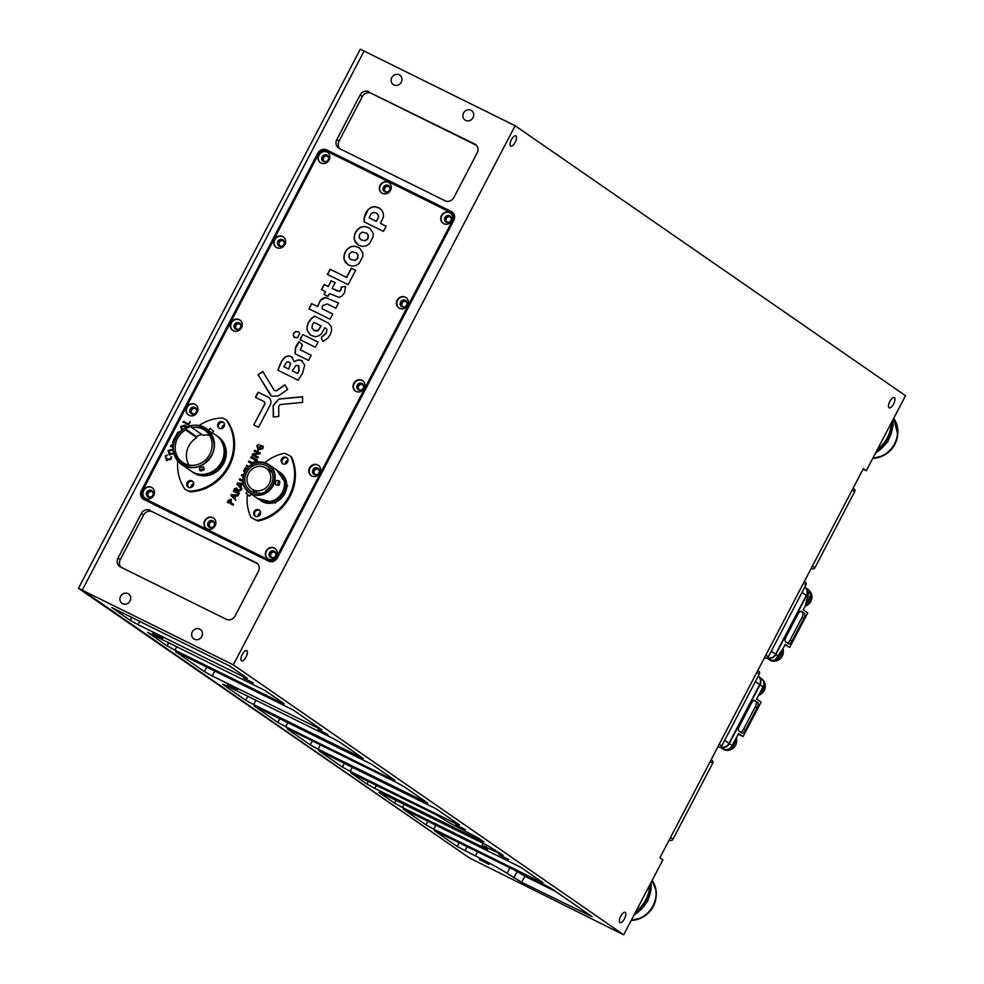 <?xml version="1.0" encoding="UTF-8"?>
<svg xmlns="http://www.w3.org/2000/svg" width="984" height="984" viewBox="0 0 984 984"><rect width="100%" height="100%" fill="white"/><g stroke="black" fill="none" stroke-linecap="round" stroke-linejoin="round"><path stroke-width="1.48" d="M207.784 460.008C227.279 440.611 197.317 411.583 179.555 432.652C160.158 452.123 189.949 480.979 207.784 460.008M209.543 435.346A19.52 17.933 -55.3 0 0 203.061 435.346L191.88 427.609A19.52 17.933 124.7 0 1 204.77 430.279A19.52 17.933 124.7 0 1 211.818 448.347A19.52 17.933 124.7 0 1 198.67 464.177A19.52 17.933 124.7 0 1 182.569 462.394A19.52 17.933 124.7 0 1 185.632 429.922L196.812 437.659A19.52 17.933 -55.3 0 0 188.989 465.063M213.54 431.336L210.109 428.298L213.54 431.336L211.966 433.12L206.222 428.495C196.837 423.071 187.882 424.399 179.371 432.456C170.564 444.473 171.253 455.112 181.413 464.374A21.808 20.037 -55.3 0 0 199.408 466.367A21.808 20.037 -55.3 0 0 208.239 460.401A21.808 20.037 -55.3 0 0 206.234 428.495A21.808 20.037 -55.3 0 0 188.239 426.502A21.808 20.037 -55.3 0 0 179.408 432.468A21.808 20.037 -55.3 0 0 181.413 464.374L191.117 471.09A21.808 20.037 -55.3 0 0 209.1 473.083A21.808 20.037 -55.3 0 0 223.798 455.395A21.808 20.037 -55.3 0 0 215.927 435.199L212.323 432.714M204.278 469.294L203.54 466.933L200.748 467.302L199.26 468.335L199.875 470.524A2.288 0.726 -15.6 0 1 201.609 469.294A2.288 0.726 -15.6 0 1 204.168 469.134A2.288 0.726 -15.6 0 1 204.278 469.294A2.288 0.726 -15.6 0 1 202.556 470.524A2.288 0.726 -15.6 0 1 199.998 470.684A2.288 0.726 -15.6 0 1 199.875 470.524M174.119 441.656A2.288 0.836 100.2 0 0 173.012 443.673A2.288 0.836 100.2 0 0 173.258 446.084M196.123 473.525A21.353 19.606 -55.3 0 0 210.478 473.698A21.353 19.606 -55.3 0 0 219.973 439.024M192.925 472.332A21.808 20.037 -55.3 0 0 193.233 472.554A21.808 20.037 -55.3 0 0 211.228 474.546A21.808 20.037 -55.3 0 0 225.914 456.859A21.808 20.037 -55.3 0 0 218.042 436.662A21.808 20.037 -55.3 0 0 217.735 436.453M216.665 435.74A21.808 20.037 124.7 0 1 217.427 436.232A21.808 20.037 124.7 0 1 225.287 456.428A21.808 20.037 124.7 0 1 210.601 474.116A21.808 20.037 124.7 0 1 192.606 472.111A21.808 20.037 124.7 0 1 191.88 471.582M220.121 421.767A3.665 3.37 124.7 0 1 224.463 425.494A3.665 3.37 124.7 0 1 218.977 428.138A3.665 3.37 124.7 0 1 220.121 421.767M223.553 422.443A3.665 3.37 -55.3 0 0 219.432 428.397M189.285 480.745A3.665 3.37 124.7 0 1 193.627 484.472A3.665 3.37 124.7 0 1 188.141 487.105A3.665 3.37 124.7 0 1 189.285 480.745M192.716 481.422A3.665 3.37 -55.3 0 0 188.596 487.375M177.747 461.029A44.846 41.18 -55.3 0 0 185.103 489.343L188.879 491.213A44.846 41.18 -55.3 0 0 228.3 465.813A44.846 41.18 -55.3 0 0 226.172 419.873L222.396 418.003A44.846 41.18 -55.3 0 0 208.473 420.697A44.846 41.18 -55.3 0 0 199.051 425.506M196.812 437.659L196.517 436.601A20.664 18.979 124.7 0 1 201.831 434.485M196.517 436.601L185.324 428.864L185.632 429.922M185.324 428.864A20.664 18.979 124.7 0 1 191.585 426.539L191.88 427.609M188.879 491.213L185.103 489.343M226.172 419.873L227.046 420.476A44.846 41.18 -55.3 0 1 229.161 466.404A44.846 41.18 -55.3 0 1 189.752 491.816M257.87 461.398A2.288 0.726 164.4 0 0 257.894 461.201A2.288 0.726 164.4 0 0 257.771 461.041A2.288 0.726 164.4 0 0 255.213 461.213A2.288 0.726 164.4 0 0 253.478 462.431A2.288 0.726 164.4 0 0 253.601 462.591M278.288 485.309A2.288 0.836 -79.8 0 1 278.041 482.775A2.288 0.836 -79.8 0 1 279.235 480.856A2.288 0.836 -79.8 0 1 279.358 480.918A2.288 0.836 -79.8 0 1 279.616 483.452A2.288 0.836 -79.8 0 1 278.423 485.37A2.288 0.836 -79.8 0 1 278.288 485.309M276.947 480.475A2.288 0.836 100.2 0 0 276.812 480.426A2.288 0.836 100.2 0 0 275.631 482.344A2.288 0.836 100.2 0 0 275.877 484.878A2.288 0.836 100.2 0 0 276.012 484.928A2.288 0.836 100.2 0 0 276.147 484.928M246.148 493.23L249.309 496.01M250.834 493.82L249.53 492.91M276.861 470.204L287.648 485.961L275.385 503.107L257.402 498.347M263.392 494.3A17.109 15.707 124.7 0 1 249.272 492.738A17.109 15.707 124.7 0 1 243.109 476.896A17.109 15.707 124.7 0 1 254.635 463.034A17.109 15.707 124.7 0 1 268.743 464.596A17.109 15.707 124.7 0 1 274.905 480.426A17.109 15.707 124.7 0 1 263.392 494.3M268.743 464.596L278.066 471.041A17.109 15.707 124.7 0 1 284.228 486.883A17.109 15.707 124.7 0 1 272.716 500.758L272.716 500.745A17.109 15.707 124.7 0 1 258.608 499.183L249.272 492.738M263.122 493.784A16.654 15.289 124.7 0 1 243.7 484.177A16.654 15.289 124.7 0 1 254.598 463.341A16.654 15.289 124.7 0 1 274.007 472.947A16.654 15.289 124.7 0 1 263.122 493.784M260.588 493.747L259.444 492.959L259.751 494.066L266 491.742L265.692 490.635A14.883 13.665 -55.3 0 0 267.328 466.318A14.883 13.665 -55.3 0 0 255.053 464.952A14.883 13.665 -55.3 0 0 245.028 477.031A14.883 13.665 -55.3 0 0 250.391 490.807A14.883 13.665 -55.3 0 0 259.444 492.959M253.159 489.934A14.883 13.665 -55.3 0 0 254.598 492.689M255.631 467.056A12.595 11.562 -55.3 0 0 247.156 477.265A12.595 11.562 -55.3 0 0 251.695 488.925A12.595 11.562 -55.3 0 0 262.088 490.069A12.595 11.562 -55.3 0 0 270.563 479.86A12.595 11.562 -55.3 0 0 266.024 468.199A12.595 11.562 -55.3 0 0 255.631 467.056M278.902 471.631A17.109 15.707 124.7 0 1 279.124 471.779A17.109 15.707 124.7 0 1 285.286 487.609A17.109 15.707 124.7 0 1 273.761 501.483A17.109 15.707 124.7 0 1 259.665 499.909A17.109 15.707 124.7 0 1 259.444 499.761M285.483 463.944A3.665 3.37 -55.3 0 0 286.627 457.585A3.665 3.37 -55.3 0 0 281.141 460.217A3.665 3.37 -55.3 0 0 285.483 463.944M287.02 457.904A3.665 3.37 -55.3 0 0 282.9 463.858M258.042 516.428A3.665 3.37 -55.3 0 0 259.186 510.069A3.665 3.37 -55.3 0 0 253.7 512.701A3.665 3.37 -55.3 0 0 258.042 516.428M259.579 510.388A3.665 3.37 -55.3 0 0 255.459 516.354M264.77 462.664A44.661 41.008 124.7 0 1 277.857 455.149A44.661 41.008 124.7 0 1 284.401 453.28A36.359 33.382 124.7 0 1 290.71 456.404A44.661 41.008 124.7 0 1 257.255 520.388A36.359 33.382 124.7 0 1 250.945 517.277A44.661 41.008 124.7 0 1 247.341 494.485M273.761 501.483A17.109 15.707 124.7 0 1 259.653 499.909L260.871 500.758A17.109 15.707 -55.3 0 0 274.979 502.32A17.109 15.707 -55.3 0 0 275.151 502.258A17.109 15.707 -55.3 0 0 286.516 488.359A17.109 15.707 -55.3 0 0 280.329 472.615L279.124 471.779A17.109 15.707 124.7 0 1 285.286 487.609A17.109 15.707 124.7 0 1 273.761 501.483M290.71 456.404L291.535 456.982A44.661 41.008 -55.3 0 1 258.091 520.966L257.255 520.388M258.091 520.966A36.359 33.382 -55.3 0 1 251.769 517.842L250.945 517.277M270.575 469.589A14.883 13.665 -55.3 0 0 267.488 469.22M891.295 422.923A32.632 29.963 124.7 0 1 877.408 449.516M892.377 420.857A32.41 29.754 124.7 0 1 876.104 452M649.723 885.01A32.632 29.963 124.7 0 1 635.836 911.59M650.805 882.943A32.41 29.754 124.7 0 1 634.532 914.087M162.717 638.173L152.926 633.192L162.717 638.173M327.93 734.556L318.139 729.562L327.93 734.556M489.122 864.456L479.319 859.462L489.122 864.456M465.518 829.696L455.727 824.715L465.518 829.696M508.765 859.61L498.974 854.616L508.765 859.61M391.829 77.539A5.72 5.252 -55.3 0 0 393.293 84.575A5.72 5.252 -55.3 0 0 401.275 82.201A5.72 5.252 -55.3 0 0 399.799 75.165A5.72 5.252 -55.3 0 0 391.829 77.539M463.587 113.012A5.72 5.252 -55.3 0 0 465.051 120.048A5.72 5.252 -55.3 0 0 473.033 117.674A5.72 5.252 -55.3 0 0 471.57 110.639A5.72 5.252 -55.3 0 0 463.587 113.012M120.589 596.365A5.72 5.252 -55.3 0 0 122.053 603.413A5.72 5.252 -55.3 0 0 130.036 601.039A5.72 5.252 -55.3 0 0 128.572 593.992A5.72 5.252 -55.3 0 0 120.589 596.365M192.347 631.839A5.72 5.252 -55.3 0 0 193.811 638.887A5.72 5.252 -55.3 0 0 201.794 636.5A5.72 5.252 -55.3 0 0 200.33 629.465A5.72 5.252 -55.3 0 0 192.347 631.839M237.292 689.747L227.488 684.766L237.292 689.747M253.355 682.982L243.565 678.001L253.355 682.982M275.987 554.312A2.866 2.632 -55.3 0 0 270.957 553.771A2.866 2.632 -55.3 0 0 273.663 557.67M153.246 493.636A2.866 2.632 -55.3 0 0 148.203 493.095A2.866 2.632 -55.3 0 0 150.921 496.994M214.623 523.968A2.866 2.632 -55.3 0 0 209.58 523.439A2.866 2.632 -55.3 0 0 212.298 527.326M319.431 471.213A2.866 2.632 -55.3 0 0 314.388 470.684A2.866 2.632 -55.3 0 0 317.106 474.571M363.662 386.601A2.866 2.632 -55.3 0 0 358.631 386.06A2.866 2.632 -55.3 0 0 361.337 389.959M407.105 303.502A2.866 2.632 -55.3 0 0 402.075 302.974A2.866 2.632 -55.3 0 0 404.781 306.86M451.336 218.891A2.866 2.632 -55.3 0 0 446.305 218.362A2.866 2.632 -55.3 0 0 449.012 222.249M389.971 188.547A2.866 2.632 -55.3 0 0 384.928 188.018A2.866 2.632 -55.3 0 0 387.647 191.917M196.689 410.537A2.866 2.632 -55.3 0 0 191.646 410.008A2.866 2.632 -55.3 0 0 194.365 413.895M240.92 325.925A2.866 2.632 -55.3 0 0 235.889 325.384A2.866 2.632 -55.3 0 0 238.595 329.283M284.364 242.827A2.866 2.632 -55.3 0 0 279.321 242.298A2.866 2.632 -55.3 0 0 282.039 246.185M328.594 158.215A2.866 2.632 -55.3 0 0 323.564 157.686A2.866 2.632 -55.3 0 0 326.27 161.573M246.799 650.707A5.72 2.251 116.3 0 0 246.689 650.645A5.72 2.251 116.3 0 0 242.212 654.631A5.72 2.251 116.3 0 0 241.498 660.842A5.72 2.251 116.3 0 0 241.609 660.904A5.72 2.251 116.3 0 0 246.086 656.918A5.72 2.251 116.3 0 0 246.799 650.707M515.911 135.927A5.72 2.251 116.3 0 0 515.801 135.866A5.72 2.251 116.3 0 0 511.323 139.851A5.72 2.251 116.3 0 0 510.622 146.062A5.72 2.251 116.3 0 0 510.733 146.136A5.72 2.251 116.3 0 0 515.21 142.139A5.72 2.251 116.3 0 0 515.911 135.927M625.246 912.414A5.72 2.251 116.3 0 0 625.135 912.352A5.72 2.251 116.3 0 0 620.658 916.338A5.72 2.251 116.3 0 0 619.945 922.549A5.72 2.251 116.3 0 0 620.068 922.611A5.72 2.251 116.3 0 0 624.545 918.625A5.72 2.251 116.3 0 0 625.246 912.414M894.37 397.634A5.72 2.251 116.3 0 0 894.259 397.573A5.72 2.251 116.3 0 0 889.782 401.558A5.72 2.251 116.3 0 0 889.069 407.77A5.72 2.251 116.3 0 0 889.179 407.843A5.72 2.251 116.3 0 0 893.656 403.846A5.72 2.251 116.3 0 0 894.37 397.634M555.579 891.418L524.853 876.227L513.242 869.315M476.416 145.3L371.189 93.283A6.876 6.31 -55.3 0 0 362.346 96.567L339.037 141.155A6.876 6.31 -55.3 0 0 339.812 148.744M257.623 563.807L152.397 511.791A6.876 6.31 -55.3 0 0 143.553 515.075L120.245 559.662A6.876 6.31 -55.3 0 0 121.02 567.251M866.326 470.684L863.349 468.63L659.92 857.753L662.896 859.807L623.696 934.8L469.639 858.06L82.25 590.166L364.08 51.07L360.304 49.2L78.462 588.297L469.639 858.06L82.25 590.166L364.08 51.07L515.149 125.743L905.538 395.703L866.326 470.684L863.103 469.097M229.346 665.824L247.242 678.197L243.811 676.943L138.067 624.668L130.159 620.326L111.844 607.558L229.346 665.824M436.281 808.922L459.405 824.912L455.973 823.657L350.218 771.382L342.321 767.028L318.779 750.669L436.281 808.922M293.109 709.907L321.866 729.894L212.261 675.983L204.364 671.629L175.607 651.654L293.109 709.907M371.78 764.31L394.892 780.3L391.472 779.045L285.717 726.77L277.82 722.428L254.278 706.057L371.78 764.31M382.284 793.559L488.039 845.834L503.07 855.194L482.148 845.391L487.474 849.254L483.624 847.618L402.419 807.483L394.522 803.129L378.865 792.304L382.284 793.559M520.548 867.199L542.922 882.66L539.49 881.406L433.747 829.131L425.838 824.789L403.046 808.934L520.548 867.199M592.134 916.694L521.668 882.304L507.055 873.325A27.478 1.451 27.6 0 0 475.444 855.932L457.154 846.449L434.362 830.594L543.967 884.505L551.864 888.847L592.134 916.694M226.062 685.516L331.805 737.791L339.714 742.145L363.256 758.504L253.651 704.606L245.754 700.251L222.63 684.261L226.062 685.516M478.79 838.319L483.833 841.923L478.691 839.733L374.83 788.393L366.934 784.051L350.845 772.834L435.9 814.617L449.024 822.575L478.79 838.319M265.139 690.571L284.155 703.72L280.723 702.465L174.98 650.19L167.071 645.848L147.637 632.318L265.139 690.571M290.563 730.128L396.318 782.403L404.215 786.745L427.757 803.116L318.152 749.205L310.255 744.863L287.131 728.873L290.563 730.128M142.188 496.194A6.876 6.31 -55.3 0 0 143.959 499.528M141.413 490.622A6.876 6.31 -55.3 0 0 143.898 499.503L268.534 561.101A6.876 6.31 -55.3 0 0 277.377 557.83L453.796 220.379A6.876 6.31 -55.3 0 0 451.299 211.498L326.676 149.9A6.876 6.31 -55.3 0 0 317.832 153.172L141.413 490.622L142.286 491.225M452.738 212.507L328.164 150.921A6.876 6.31 -55.3 0 0 324.363 150.417M368.963 91.733A6.876 6.31 -55.3 0 0 360.119 95.017L336.799 139.605A6.876 6.31 -55.3 0 0 339.296 148.486L445.039 200.761A6.876 6.31 -55.3 0 0 453.882 197.477L477.191 152.889A6.876 6.31 -55.3 0 0 474.706 144.008L371.189 93.283M150.171 510.241A6.876 6.31 -55.3 0 0 141.327 513.525L118.006 558.112A6.876 6.31 -55.3 0 0 120.503 566.993L226.246 619.268A6.876 6.31 -55.3 0 0 235.09 615.984L258.398 571.397A6.876 6.31 -55.3 0 0 255.914 562.516L152.397 511.791M515.149 125.743L233.319 664.84L623.696 934.8M201.535 636.956L202.47 634.126M129.777 601.482L130.712 598.653M78.462 588.297L233.319 664.84M711.875 760.275A2.288 2.103 124.7 0 1 712.699 763.24L672.97 839.229A2.288 2.103 124.7 0 1 670.018 840.324L669.292 839.819M758.492 671.1A2.288 2.103 124.7 0 1 759.316 674.065L721.702 746.007A2.288 2.103 124.7 0 1 718.763 747.102L718.025 746.598M805.109 581.925A2.288 2.103 124.7 0 1 805.933 584.89L768.319 656.832A2.288 2.103 124.7 0 1 765.38 657.927L764.642 657.423M853.841 488.704A2.288 2.103 124.7 0 1 854.678 491.656L814.949 567.657A2.288 2.103 124.7 0 1 811.997 568.752L811.271 568.248M811.21 568.358L811.997 568.752M764.593 657.533L765.38 657.927M717.963 746.708L718.763 747.102M669.231 839.942L670.018 840.324M767.372 657.829A6.876 6.31 -55.3 0 0 775.896 654.409L806.622 595.627A6.876 6.31 -55.3 0 0 804.777 587.116A6.876 6.31 124.7 0 1 806.326 595.431L775.601 654.2A6.876 6.31 124.7 0 1 767.459 657.779M775.896 654.409L778.885 656.463L785.232 644.311L789.709 647.398L784.875 645.012M804.863 587.177L807.852 589.244A6.876 6.31 124.7 0 1 809.611 597.694L803.251 609.859L807.729 612.946L789.709 647.398M804.432 613.426A4.576 1.796 -63.7 0 1 803.805 618.518L792.145 640.805A4.576 1.796 -63.7 0 1 788.627 643.88A4.576 1.796 -63.7 0 1 788.528 643.831L785.552 641.765A4.576 1.796 -63.7 0 1 786.179 636.685L797.827 614.385A4.576 1.796 -63.7 0 1 801.357 611.31A4.576 1.796 -63.7 0 1 801.443 611.371L804.432 613.426L802.538 612.491A4.576 1.796 -63.7 0 1 801.911 617.583L790.25 639.871A4.576 1.796 -63.7 0 1 787.323 642.995M778.885 656.463A6.876 6.31 124.7 0 1 770.041 659.747L767.311 657.865M766.684 658.087L770.041 659.747M800.767 611.261L802.538 612.491M781.604 651.26A9.164 8.413 124.7 0 1 781.456 652.244A9.164 8.413 124.7 0 1 777.471 658.37M769.943 659.698A9.164 8.413 124.7 0 1 767.778 658.653A9.164 8.413 124.7 0 1 767.655 658.567L767.778 658.653M810.25 595.984A9.164 8.413 124.7 0 1 809.414 599.563A9.164 8.413 124.7 0 1 806.782 603.094M763.633 685.159A9.164 8.413 124.7 0 1 760.165 692.269M720.067 747.262L723.412 748.922L720.694 747.041M720.755 747.004A6.876 6.31 -55.3 0 0 729.279 743.584L760.005 684.803A6.876 6.31 -55.3 0 0 758.147 676.291A6.876 6.31 124.7 0 1 759.709 684.593L728.984 743.375A6.876 6.31 124.7 0 1 720.841 746.942M758.246 676.352L761.235 678.419A6.876 6.31 124.7 0 1 762.981 686.869L760.005 684.803M729.279 743.584L732.256 745.638L738.615 733.486L743.092 736.573L761.099 702.121L756.635 699.034L762.981 686.869M732.256 745.638A6.876 6.31 124.7 0 1 723.412 748.922M745.528 729.98L757.176 707.693A4.576 1.796 116.3 0 0 757.803 702.601L754.826 700.534A4.576 1.796 116.3 0 0 754.74 700.485A4.576 1.796 116.3 0 0 751.21 703.56L739.562 725.86A4.576 1.796 116.3 0 0 738.935 730.94L741.911 733.006A4.576 1.796 116.3 0 0 742.01 733.055A4.576 1.796 116.3 0 0 745.528 729.98L743.633 729.046L755.294 706.758A4.576 1.796 116.3 0 0 755.921 701.666L754.138 700.436M743.092 736.573L738.246 734.187M740.706 732.17A4.576 1.796 116.3 0 0 743.633 729.046M734.986 740.435A9.164 8.413 124.7 0 1 730.841 747.545M723.314 748.873A9.164 8.413 124.7 0 1 721.149 747.828A9.164 8.413 124.7 0 1 721.026 747.742L721.149 747.828M287.143 458.027A3.604 3.309 -55.3 0 0 283.06 463.931M288.005 460.118A3.604 3.309 -55.3 0 0 285.323 463.993M259.702 510.512A3.604 3.309 -55.3 0 0 255.619 516.428M260.563 512.615A3.604 3.309 -55.3 0 0 257.882 516.489M223.663 422.567A3.604 3.309 -55.3 0 0 219.592 428.458M224.524 424.682A3.604 3.309 -55.3 0 0 221.867 428.507M192.839 481.545A3.604 3.309 -55.3 0 0 188.756 487.437M193.688 483.661A3.604 3.309 -55.3 0 0 191.044 487.486M274.216 547.977A6.298 5.781 -55.3 0 0 267.722 558.727A6.298 5.781 -55.3 0 0 276.283 556.477A6.298 5.781 -55.3 0 0 274.216 547.977M275.065 548.494A6.298 5.781 -55.3 0 0 267.906 558.851M274.228 551.151A3.665 3.37 -55.3 0 0 270.452 557.411A3.665 3.37 -55.3 0 0 275.434 556.108A3.665 3.37 -55.3 0 0 274.228 551.151M274.745 551.483A3.665 3.37 -55.3 0 0 270.575 557.497M405.334 297.168A6.298 5.781 -55.3 0 0 398.84 307.93A6.298 5.781 -55.3 0 0 407.401 305.68A6.298 5.781 -55.3 0 0 405.334 297.168M406.183 297.697A6.298 5.781 -55.3 0 0 399.024 308.053M405.346 300.354A3.665 3.37 -55.3 0 0 401.558 306.614A3.665 3.37 -55.3 0 0 406.552 305.298A3.665 3.37 -55.3 0 0 405.346 300.354M405.863 300.673A3.665 3.37 -55.3 0 0 401.693 306.7M282.58 236.492A6.298 5.781 -55.3 0 0 276.086 247.255A6.298 5.781 -55.3 0 0 284.659 245.004A6.298 5.781 -55.3 0 0 282.58 236.492M283.441 237.021A6.298 5.781 -55.3 0 0 276.283 247.378M282.592 239.678A3.665 3.37 -55.3 0 0 278.816 245.938A3.665 3.37 -55.3 0 0 283.798 244.622A3.665 3.37 -55.3 0 0 282.592 239.678M283.109 239.998A3.665 3.37 -55.3 0 0 278.952 246.025M239.149 319.591A6.298 5.781 -55.3 0 0 232.642 330.341A6.298 5.781 -55.3 0 0 241.215 328.103A6.298 5.781 -55.3 0 0 239.149 319.591M239.998 320.12A6.298 5.781 -55.3 0 0 232.839 330.464M239.161 322.777A3.665 3.37 -55.3 0 0 235.373 329.025A3.665 3.37 -55.3 0 0 240.367 327.721A3.665 3.37 -55.3 0 0 239.161 322.777M239.678 323.096A3.665 3.37 -55.3 0 0 235.508 329.111M361.891 380.267A6.298 5.781 -55.3 0 0 355.396 391.017A6.298 5.781 -55.3 0 0 363.957 388.778A6.298 5.781 -55.3 0 0 361.891 380.267M362.739 380.796A6.298 5.781 -55.3 0 0 355.581 391.14M361.903 383.452A3.665 3.37 -55.3 0 0 358.127 389.701A3.665 3.37 -55.3 0 0 363.108 388.397A3.665 3.37 -55.3 0 0 361.903 383.452M362.419 383.772A3.665 3.37 -55.3 0 0 358.25 389.787M317.66 464.878A6.298 5.781 -55.3 0 0 311.153 475.629A6.298 5.781 -55.3 0 0 319.726 473.39A6.298 5.781 -55.3 0 0 317.66 464.878M318.508 465.407A6.298 5.781 -55.3 0 0 311.35 475.752M317.672 468.064A3.665 3.37 -55.3 0 0 313.884 474.313A3.665 3.37 -55.3 0 0 318.877 473.009A3.665 3.37 -55.3 0 0 317.672 468.064M318.189 468.384A3.665 3.37 -55.3 0 0 314.019 474.399M194.906 404.203A6.298 5.781 -55.3 0 0 188.411 414.953A6.298 5.781 -55.3 0 0 196.984 412.714A6.298 5.781 -55.3 0 0 194.906 404.203M195.767 404.731A6.298 5.781 -55.3 0 0 188.608 415.088M194.918 407.388A3.665 3.37 -55.3 0 0 191.142 413.637A3.665 3.37 -55.3 0 0 196.123 412.333A3.665 3.37 -55.3 0 0 194.918 407.388M195.435 407.708A3.665 3.37 -55.3 0 0 191.277 413.723M449.565 212.556A6.298 5.781 -55.3 0 0 443.071 223.306A6.298 5.781 -55.3 0 0 451.644 221.068A6.298 5.781 -55.3 0 0 449.565 212.556M450.414 213.085A6.298 5.781 -55.3 0 0 443.255 223.442M449.577 215.742A3.665 3.37 -55.3 0 0 445.801 221.99A3.665 3.37 -55.3 0 0 450.783 220.687A3.665 3.37 -55.3 0 0 449.577 215.742M450.094 216.062A3.665 3.37 -55.3 0 0 445.937 222.077M326.823 151.88A6.298 5.781 -55.3 0 0 320.329 162.631A6.298 5.781 -55.3 0 0 328.89 160.392A6.298 5.781 -55.3 0 0 326.823 151.88M327.672 152.409A6.298 5.781 -55.3 0 0 320.513 162.766M326.836 155.066A3.665 3.37 -55.3 0 0 323.047 161.315A3.665 3.37 -55.3 0 0 328.041 160.011A3.665 3.37 -55.3 0 0 326.836 155.066M327.352 155.386A3.665 3.37 -55.3 0 0 323.183 161.413M151.475 487.301A6.298 5.781 -55.3 0 0 144.968 498.052A6.298 5.781 -55.3 0 0 153.541 495.801A6.298 5.781 -55.3 0 0 151.475 487.301M152.323 487.818A6.298 5.781 -55.3 0 0 145.165 498.175M151.475 490.475A3.665 3.37 -55.3 0 0 147.698 496.736A3.665 3.37 -55.3 0 0 152.692 495.432A3.665 3.37 -55.3 0 0 151.475 490.475M152.003 490.807A3.665 3.37 -55.3 0 0 147.834 496.822M212.839 517.633A6.298 5.781 -55.3 0 0 206.345 528.383A6.298 5.781 -55.3 0 0 214.918 526.145A6.298 5.781 -55.3 0 0 212.839 517.633M213.688 518.162A6.298 5.781 -55.3 0 0 206.529 528.519M212.852 520.819A3.665 3.37 -55.3 0 0 209.075 527.08A3.665 3.37 -55.3 0 0 214.057 525.764A3.665 3.37 -55.3 0 0 212.852 520.819M213.368 521.139A3.665 3.37 -55.3 0 0 209.211 527.166M388.188 182.225A6.298 5.781 -55.3 0 0 381.694 192.975A6.298 5.781 -55.3 0 0 390.267 190.724A6.298 5.781 -55.3 0 0 388.188 182.225M389.049 182.741A6.298 5.781 -55.3 0 0 381.89 193.098M388.2 185.398A3.665 3.37 -55.3 0 0 384.424 191.659A3.665 3.37 -55.3 0 0 389.406 190.355A3.665 3.37 -55.3 0 0 388.2 185.398M388.717 185.718A3.665 3.37 -55.3 0 0 384.559 191.745M453.722 220.527L452.849 219.924A5.72 5.252 -55.3 0 0 451.385 212.876L452.874 213.909A5.72 5.252 124.7 0 1 454.51 215.84M272.334 561.618A5.72 5.252 124.7 0 1 270.563 561.126L145.927 499.515A5.72 5.252 124.7 0 1 145.312 499.159L143.824 498.125A5.72 5.252 124.7 0 1 142.36 491.09L318.767 153.639A5.72 5.252 -55.3 0 1 326.134 150.909L450.77 212.519A5.72 5.252 -55.3 0 1 451.385 212.876M233.528 491.397L234.475 488.888L236.64 488.027L237.488 489.946L241.154 489.712L240.625 490.61L237.095 491.25L239.395 493.082L238.903 494.029L233.38 491.299L234.327 488.79L236.898 488.175M236.812 491.803L239.297 493.624M173.27 442.763L172.667 441.865L173.799 441.841M173.123 445.789L171.708 445.813L173.221 446.552M173.172 447.72L170.54 445.937L172.913 444.891M170.675 446.49L170.773 445.481M172.557 442.419L173.061 441.472M175.177 438.827L174.193 440.635L173.492 440.278L175.89 435.703L176.247 436.712M173.91 440.734L176.591 436.047M177.268 435.1L176.591 434.362L177.698 432.333L180.01 431.57M176.739 434.842L177.698 432.333M188.682 423.956L190.269 421.755L188.571 425.088L183.147 421.804L188.842 424.055L189.838 421.755M183.049 422.357L183.541 421.41M227.71 502.566L228.263 500.684L231.043 499.196L231.412 503.181L233.565 504.238L233.06 505.186L227.39 501.963L228.116 500.573L231.375 499.38M254.278 451.287L254.622 450.229L260.133 452.96L260.108 453.821L253.269 454.583L258.238 457.019L257.747 457.966L252.248 455.248L253.232 453.698L258.878 453.513L254.13 451.176M252.248 455.248L252.334 454.239M258.214 450.34L256.738 445.617L258.952 444.35L257.451 445.961L258.657 449.368L262.187 448.36L262.507 447.105L260.748 446.232L260.034 447.597L259.419 447.277L260.465 445.285L263.22 446.269L262.9 448.692L257.673 450.02M258.374 450.451L256.885 445.715L258.952 444.35M258.312 449.184L262.187 448.36M259.641 447.597L260.465 445.285M260.612 445.383L263.306 446.318M166.788 460.524L165.127 456.072L167.329 455.038L165.829 456.428L167.243 459.553L170.601 458.765L171.548 456.933L171.241 459.245L166.148 460.143M166.936 460.623L165.275 456.182L167.329 455.038M166.763 459.282L170.601 458.765M452.849 219.924L276.43 557.362A5.72 5.252 124.7 0 1 269.062 560.093L144.427 498.482A5.72 5.252 124.7 0 1 143.824 498.125M296.861 360.206L294.45 361.829L291.473 356.725C287.512 354.769 283.982 356.737 280.907 362.629L277.783 370.156L298.164 380.23L302.58 373.17L304.733 365.052L301.301 360.378L296.861 360.206L294.45 361.829M302.248 360.919L299.431 359.91L297.008 360.304M292.371 357.253L291.621 356.835C287.66 354.88 284.13 356.835 281.055 362.727L277.931 370.255M373.157 236.603L373.01 232.888L369.627 228.103L364.744 226.406L361.14 226.984C355.925 229.801 353.674 234.106 354.4 239.912L356.036 243.097L359 245.422L362.727 246.43L366.306 245.84L369.43 243.786L373.157 236.603M368.262 209.42L365.863 212.79L364.215 217.538L364.105 221.818L383.452 231.375L386.146 226.222L380.464 223.405L383.465 217.021L383.329 213.307L381.718 210.047L378.668 207.649L374.818 206.591L371.288 207.243L368.262 209.42L364.363 217.636L364.264 221.929M264.229 401.669L264.819 403.748L253.835 424.744L256.135 426.183L258.644 427.118L270.194 405.051C271.645 401.546 270.895 398.864 267.931 397.007L258.238 392.21L256.652 394.695L255.532 397.376L264.401 401.767L264.967 403.858L253.835 424.744L254.352 425.1M268.607 397.401L258.238 392.21M278.952 398.987L273.134 405.58L273.281 416.995L278.792 416.466L278.669 406.244L280.169 404.535L302.592 402.407L302.531 396.749L278.952 398.987L273.294 405.679L273.429 416.995M270.059 394.596L271.584 396.208L278.128 396.035L287.685 389.418L284.868 384.781L276.295 390.709L274.216 390.341L262.765 371.472L258.017 374.756L271.658 396.257M362.875 256.295L362.715 252.581L359.344 247.796L354.449 246.086L350.858 246.664C345.63 249.481 343.391 253.798 344.117 259.604L345.741 262.777L348.717 265.102L352.432 266.111L356.011 265.52L359.135 263.478L362.875 256.295M355.605 270.342L351.276 268.202L346.491 277.353L330.095 269.247L327.389 274.401L348.127 284.659L355.605 270.342L354.929 269.825M335.138 282.679L331.202 280.735L328.189 286.492L324.154 284.487L321.473 289.616L325.507 291.621L324.043 294.425L327.979 296.368L329.443 293.564L339.062 297.377L341.977 296.049L344.535 292.691L345.605 286.504L341.19 287.033L340.907 289.763L339.418 291.276L337.327 291.006L332.125 288.435L335.138 282.679L334.388 282.125M325.507 291.621L324.289 294.597M320.452 300.169L317.549 306.516L311.608 303.589L308.89 308.779L330.046 319.234L332.764 314.044L321.977 308.705L322.727 305.557L327.303 303.97L335.827 308.189L338.521 303.023L325.606 297.488L322.752 298.275L320.452 300.169L317.697 306.627L311.608 303.589M299.997 342.309L298.964 341.682L296.516 345.273L295.409 348.065L295.052 353.748L308.521 360.402L311.215 355.249L300.243 349.812L302.371 345.199L299.923 342.26M301.202 337.032L300.046 339.689L315.384 347.278L318.09 342.112L302.752 334.523L300.194 339.8M298.619 331.842L295.803 331.608L293.81 333.367L293.392 335.323L293.982 336.983L297.426 337.869L299.714 333.502L298.546 331.78L295.655 331.497L293.663 333.256L293.244 335.212L294.61 337.623M325.397 327.967L326.737 329.271L326.221 333.084L321.485 337.082L321.731 339.566L323.059 341.387L327.709 338.238L330.169 334.695L331.62 330.378L331.35 326.811L328.41 323.072L314.536 316.11L311.178 318.681L308.336 322.592L307.033 326.417L307.094 330.157L310.403 335.101L315.188 336.7L318.558 335.974L321.461 333.859L324.843 327.697L325.901 328.275M231.08 494.915L238.202 494.964L237.919 495.924L236.185 495.764L234.782 498.445L235.84 500.241L230.945 495.542L231.547 494.411M231.695 494.509L238.312 495.493M235.84 500.241L230.945 495.542M182.175 430.967L180.601 426.478L185.09 425.149L186.985 426.97M174.143 453.698L168.94 454.62M169.605 455.014L168.03 450.512L173.221 449.59M243.429 484.436L242.162 484.312L240.76 486.994L241.916 488.236L241.326 488.987L236.935 484.091L237.538 482.959L243.196 483.439M241.83 488.79L236.935 484.091M242.913 481.594L239.186 479.762L239.678 478.814L242.839 480.364L239.678 478.814M239.186 479.762L239.825 478.913M243.208 476.391L241.412 475.493L241.904 474.546L243.466 475.321L241.904 474.546M241.412 475.493L242.052 474.657M244.832 471.828L243.663 470.844L245.287 467.744L245.988 468.089L244.696 470.573L245.348 470.893L244.696 470.573M243.811 471.324L245.287 467.744M248.202 467.191L246.258 466.219L246.75 465.284L249.038 466.404L246.75 465.284M246.258 466.219L246.91 465.383M252.531 463.968L248.485 461.963L248.977 461.016L253.749 463.378L248.977 461.016M248.485 461.963L249.137 461.127M250.858 457.806L251.203 456.761L256.91 459.577L256.418 460.524L250.711 457.708M302.322 360.98L301.461 360.476M292.519 357.364L291.621 356.835M288.644 369.049L290.501 363.576L289.05 361.903L286.922 361.94L283.81 366.638L288.644 369.049L290.661 363.686L289.198 362.001M297.623 373.489L298.976 370.734L298.312 365.482L295.913 365.494L292.273 370.82L297.623 373.489L299.124 370.833L298.841 365.79M292.273 370.82L297.463 373.391M283.81 366.638L288.497 368.951M369.713 228.153L364.892 226.505L361.3 227.083C356.073 229.899 353.822 234.217 354.548 240.022L357.844 244.745M360.968 239.825L365.421 240.809L368.028 238.571L368.348 235.213L366.614 233.134M359.234 237.722L360.894 239.776L365.273 240.711L367.881 238.472L368.188 235.114L366.54 233.085L362.149 232.126L359.554 234.352L359.234 237.722M379.996 208.436L374.966 206.702L371.435 207.353L368.41 209.518M386.146 226.246L380.464 223.405M376.318 221.388L378.471 217.033L378.053 214.733L376.085 212.913L373.453 212.458L371.276 213.516L369.135 217.808L376.318 221.388L378.619 217.144L378.2 214.844L376.232 213.011M376.085 212.913L376.835 213.356M369.135 217.808L376.171 221.289M258.386 392.308L255.692 397.474M302.543 396.872L279.099 399.086M262.913 371.571L258.177 374.855L270.206 394.695M284.979 384.916L276.455 390.82L274.364 390.439M359.418 247.845L354.597 246.197L351.005 246.775C345.778 249.592 343.539 253.897 344.265 259.702L347.561 264.425M350.673 259.518L355.126 260.489L357.746 258.251L358.053 254.893L356.319 252.814M348.939 257.402L350.599 259.456L354.978 260.391L357.586 258.152L357.905 254.794L356.245 252.765L351.866 251.806L349.258 254.032L348.939 257.402M355.753 270.44L351.276 268.202M351.423 268.3L346.651 277.451L330.243 269.345L327.549 274.511M345.765 286.615L341.19 287.033M335.286 282.789L331.35 280.834L328.336 286.59L324.302 284.597L321.62 289.726M341.337 287.131L341.054 289.862L339.566 291.375L332.125 288.435M338.508 303.047L325.753 297.586L320.599 300.268M332.752 314.068L321.977 308.705M311.756 303.687L309.038 308.89M299.111 341.792L295.557 348.164L295.2 353.859M311.215 355.273L300.243 349.812M318.078 342.137L302.752 334.523M302.9 334.634L301.35 337.131M293.982 336.983L294.683 337.672M328.484 323.133L314.683 316.208L311.325 318.779L308.484 322.703L307.18 326.516L307.242 330.255L310.489 335.163M325.544 328.078L326.885 329.369L326.368 333.195L321.645 337.18L321.879 339.677L323.207 341.485M313.588 330.206L316.208 331.091L318.447 330.427L321.091 325.876L314.093 322.383L312.457 324.499L311.977 327.943L314.142 330.526L318.287 330.329L320.944 325.766M313.662 330.255L314.302 330.624M170.749 458.864L170.958 456.797M262.334 448.458L262.507 447.105M254.77 450.34L260.243 453.046M258.3 457.08L253.269 454.583M252.482 454.35L253.232 453.698M253.38 453.808L259.026 453.612M231.092 495.653L231.228 495.013M234.266 497.929L235.594 495.788L231.855 495.333L234.266 497.929L235.447 495.69M233.614 504.3L231.412 503.181M231.326 502.246L230.613 500.167L228.325 501.656L230.945 502.984L230.76 500.266M230.945 502.984L231.178 502.147M228.325 501.656L230.797 502.873M183.688 421.509L188.842 424.055M182.323 431.078L180.601 426.478M180.748 426.576L185.09 425.149M185.238 425.248L185.853 425.605M186.185 427.351L185.349 426.539M186.111 427.388L184.66 426.121L181.277 426.884L182.618 429.996M177.846 432.431L180.158 431.668M179.58 432.554L178.276 432.763L177.883 434.239M173.073 446.478L171.708 445.813M170.921 445.58L171.671 444.94M171.819 445.039L172.913 445.002M169.752 455.112L168.03 450.512M168.178 450.611L172.52 449.184M169.555 453.747L173.762 453.058M173.602 453.403L173.676 452.738M173.393 451.176L172.089 450.155L168.707 450.918L170.047 454.042L173.455 453.304M237.488 489.946L240.76 489.651M236.345 491.594L236.209 488.999L234.167 490.487L236.345 491.594L236.369 489.109M234.167 490.487L236.197 491.496M237.083 484.202L237.538 482.959M237.685 483.058L243.208 483.525M240.256 486.477L241.584 484.337L237.845 483.882L240.256 486.477L241.437 484.239M251.363 456.859L256.959 459.639M893.743 418.262A25.535 23.444 124.7 0 1 897.568 433.046A25.535 23.444 124.7 0 1 872.833 458.249M893.767 418.212L897.728 434.461A24.133 22.165 124.7 0 1 883.017 455.74L872.759 458.384A25.264 23.198 -55.3 0 0 882.39 456.035A25.264 23.198 -55.3 0 0 897.789 433.759A25.264 23.198 -55.3 0 0 897.814 433.403A25.264 23.198 -55.3 0 0 894.751 419.947M892.685 420.266A32.41 29.754 124.7 0 1 892.746 425.137A32.41 29.754 124.7 0 1 875.735 452.714M652.171 880.348A25.535 23.444 124.7 0 1 655.861 890.459A25.535 23.444 124.7 0 1 634.889 919.856A25.535 23.444 124.7 0 1 631.261 920.335M652.195 880.299L656.107 890.803L656.156 896.547A24.133 22.165 124.7 0 1 641.445 917.814L631.187 920.471A25.264 23.198 -55.3 0 0 635.369 919.942A25.264 23.198 -55.3 0 0 640.818 918.121A25.264 23.198 -55.3 0 0 656.217 895.846A25.264 23.198 -55.3 0 0 656.107 890.864M656.094 890.741A25.264 23.198 -55.3 0 0 653.179 882.033M651.125 882.353A32.41 29.754 124.7 0 1 634.163 914.788M131.807 617.165L130.159 620.326M139.9 621.162L138.067 624.668M244.241 676.119L243.811 676.943M344.4 763.055L342.321 767.028M352.481 767.053L350.218 771.382M456.404 822.833L455.973 823.657M206.861 666.844L204.364 671.629M214.955 670.842L212.261 675.983M318.447 727.434L318.017 728.258M279.887 718.455L277.82 722.428M287.98 722.453L285.717 726.77M391.903 778.233L391.472 779.045M395.986 800.324L394.522 803.129M404.067 804.322L402.419 807.483M484.054 846.793L483.624 847.618M486.92 845.281L486.01 847.027M499.651 852.747L499.22 853.559M427.856 820.927L425.838 824.789M435.937 824.924L433.747 829.131M539.921 880.594L539.49 881.406M589.133 914.628L588.715 915.44M459.171 842.587L457.154 846.449M467.265 846.584L465.063 850.791M477.646 851.726L475.444 855.932M509.995 867.704L507.055 873.325M516.944 871.885L513.771 877.962M524.853 876.227L521.668 882.304M247.82 696.278L245.754 700.251M255.914 700.276L253.651 704.606M359.837 756.056L359.406 756.868M368.397 781.247L366.934 784.051M376.478 785.244L374.83 788.393M479.269 838.639L478.691 839.733M168.817 642.515L167.071 645.848M176.899 646.513L174.98 650.19M281.153 701.654L280.723 702.465M312.334 740.89L310.255 744.863M320.415 744.888L318.152 749.205M424.338 800.656L423.907 801.48M452.689 212.47L451.299 211.498M328.164 150.921L326.676 149.9M318.693 153.775L317.832 153.172M362.346 96.567L360.119 95.017M339.037 141.155L336.799 139.605M476.096 144.968L474.706 144.008M143.553 515.075L141.327 513.525M120.245 559.662L118.006 558.112M257.304 563.475L255.914 562.516M670.498 837.519L672.97 839.229M712.699 763.24L710.227 761.518M719.23 744.298L721.702 746.007M759.316 674.065L756.844 672.355M765.847 655.123L768.319 656.832M805.933 584.89L803.461 583.18M812.464 565.948L814.949 567.657M854.678 491.656L852.206 489.946M809.611 597.694L806.622 595.627M801.911 617.583L803.805 618.518M790.25 639.871L792.145 640.805M806.326 595.431L801.997 592.429M775.601 654.2L771.271 651.199M771.136 660.166A9.164 8.413 124.7 0 1 768.147 658.911A9.164 8.413 124.7 0 1 767.963 658.776L774.285 661.248L782.92 648.751A9.164 8.413 124.7 0 1 774.187 661.223A9.164 8.413 124.7 0 1 769.476 659.834M782.009 650.473A9.164 8.413 124.7 0 1 774.506 660.104M805.183 606.169L809.279 590.658A9.164 8.413 124.7 0 1 811.64 599.268A9.164 8.413 124.7 0 1 805.219 606.095M810.435 594.102A9.164 8.413 124.7 0 1 806.314 603.991M763.818 683.277A9.164 8.413 124.7 0 1 759.697 693.166M762.661 679.833A9.164 8.413 124.7 0 1 759.648 694.864A9.164 8.413 124.7 0 1 758.59 695.27M755.921 701.666L757.803 702.601M755.294 706.758L757.176 707.693M728.984 743.375L724.654 740.374M759.709 684.593L755.38 681.604M735.392 739.648A9.164 8.413 124.7 0 1 728.123 749.218A9.164 8.413 124.7 0 1 727.877 749.279M736.278 737.963A9.164 8.413 124.7 0 1 729.451 750.14A9.164 8.413 124.7 0 1 722.859 749.009L729.55 750.165L736.29 737.926M724.519 749.328A9.164 8.413 124.7 0 1 721.53 748.086A9.164 8.413 124.7 0 1 721.346 747.951L722.859 749.009M277.303 557.965L276.43 557.362M270.563 561.126L269.062 560.093M145.927 499.515L144.427 498.482M208.522 430.094L210.109 428.298M193.233 472.554L192.606 472.111M218.042 436.662L217.427 436.232M253.478 462.431L253.749 463.39M257.894 461.201L258.152 462.148M279.235 480.856L276.812 480.426M278.423 485.37L276.012 484.928M245.988 493.144L247.562 491.348M249.419 496.17L251.166 494.189M257.685 493.07L251.695 488.925M258.817 499.331L259.665 499.909M278.275 471.188L279.124 471.779M272.014 472.345L266.024 468.199M897.728 434.461C896.609 444.165 891.701 451.262 883.017 455.74M875.342 453.439L887.789 441.816L893.128 425.666L892.955 419.762M656.156 896.547C655.036 906.252 650.129 913.336 641.445 917.814M633.77 915.526L647.743 901.283L651.383 881.836M483.181 843.423L482.148 845.391M711.149 759.746L712.109 760.423M757.766 670.571L758.738 671.248M804.383 581.409L805.355 582.073M853.128 488.175L854.087 488.839M761.887 679.218C767.077 684.889 766.364 690.116 759.746 694.889L758.553 695.344"/></g></svg>
